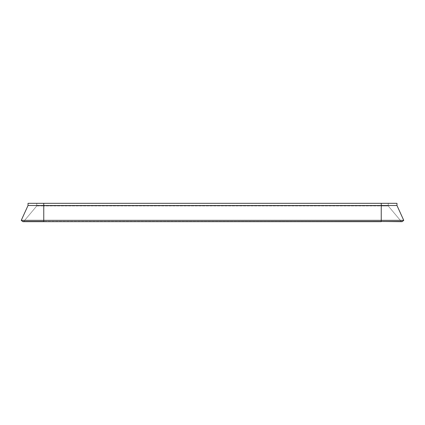 <?xml version="1.0" encoding="UTF-8"?>
<svg xmlns="http://www.w3.org/2000/svg" width="425" height="425" viewBox="0 0 425 425"><rect width="100%" height="100%" fill="white"/><g stroke="black" fill="none" stroke-linecap="round" stroke-linejoin="round"><path stroke-width="0.32" stroke-dasharray="2.12 1.59" d="M402.411 221.478L403.75 220.352L396.977 205.503L396.977 203.32L388.232 203.32L388.232 205.939L401.179 221.372A0.877 0.877 0 0 0 402.411 221.478L403.75 220.352L396.977 205.503L396.977 203.32L388.232 203.32L388.232 205.939L401.179 221.372A0.877 0.877 0 0 0 402.411 221.478L403.75 220.352L381.241 220.352L381.241 205.503L396.977 205.503L396.977 203.32L388.232 203.32L388.232 205.939L401.179 221.372A0.877 0.877 0 0 0 402.411 221.478L381.241 221.478L381.241 220.352L43.759 220.352L43.759 205.503L381.241 205.503L381.241 203.32L388.232 203.32L388.232 205.939L401.179 221.372A0.877 0.877 0 0 0 401.848 221.68A0.877 0.877 0 0 1 401.179 221.372A0.877 0.877 0 0 0 401.848 221.68L43.759 221.478L43.759 220.352L21.25 220.352L22.589 221.478L21.25 220.352L28.023 205.503L43.759 205.503L43.759 203.32L396.977 203.32L43.759 203.32L381.241 203.32L381.241 205.939L388.232 205.939L43.759 205.939L381.241 205.939L381.241 221.372L401.179 221.372L381.241 221.372L381.241 221.68L381.241 221.372L43.759 221.372L381.241 221.372L381.241 203.32M23.821 221.372A0.877 0.877 0 0 1 22.589 221.478A0.877 0.877 0 0 0 23.821 221.372L36.768 205.939L23.821 221.372L36.768 205.939L43.759 205.939L36.768 205.939L36.768 203.32L36.768 205.939L23.821 221.372A0.877 0.877 0 0 1 23.152 221.68A0.877 0.877 0 0 0 23.821 221.372L43.759 221.372L43.759 221.68L22.589 221.478L21.25 220.352L28.023 205.503L28.023 203.32L43.759 203.32L36.768 203.32L43.759 203.32L43.759 221.372L23.821 221.372A0.877 0.877 0 0 1 23.715 221.478M28.023 203.32L36.768 203.32L28.023 203.32L28.023 205.503L28.023 203.32L36.768 203.32L36.768 205.939L36.768 203.32L28.023 203.32M43.759 203.32L43.759 221.68L381.241 221.68M43.759 221.68L23.152 221.68"/><path stroke-width="0.64" d="M402.411 221.478A0.877 0.877 0 0 1 401.848 221.68A0.877 0.877 0 0 0 402.411 221.478L381.241 221.478L401.848 221.68A0.877 0.877 0 0 0 402.411 221.478L403.75 220.352L396.977 205.503L396.977 203.32L28.023 203.32L28.023 205.503L21.25 220.352L28.023 205.503L43.759 205.503L43.759 203.32M381.241 221.68L23.152 221.68A0.877 0.877 0 0 1 22.589 221.478A0.877 0.877 0 0 0 23.715 221.478M23.152 221.68A0.877 0.877 0 0 1 22.589 221.478L21.25 220.352L43.759 220.352L43.759 205.503L381.241 205.503L381.241 203.32M43.759 221.68L381.241 221.478L381.241 220.352L403.75 220.352L396.977 205.503L381.241 205.503L381.241 220.352L43.759 220.352L43.759 221.478L22.589 221.478"/></g></svg>
